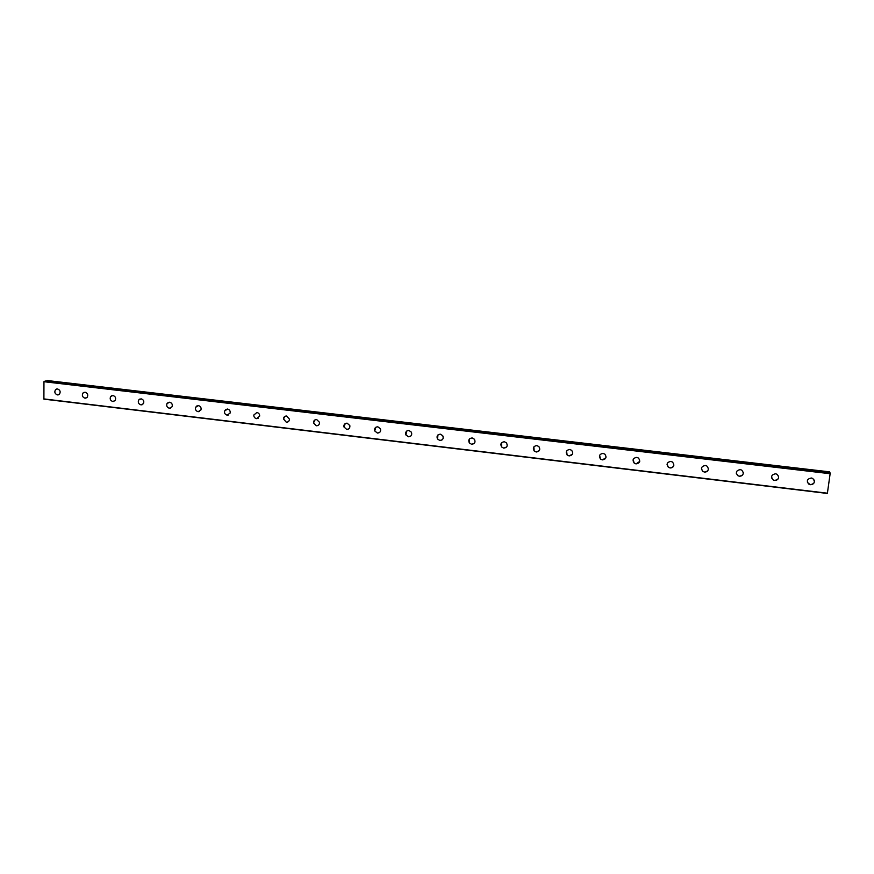 <?xml version="1.0" encoding="UTF-8"?>
<svg xmlns="http://www.w3.org/2000/svg" width="874" height="874" viewBox="0 0 874 874"><rect width="100%" height="100%" fill="white"/><g stroke="black" fill="none" stroke-linecap="round" stroke-linejoin="round"><path stroke-width="1.31" d="M58.405 394.829L57.455 394.906C54.756 393.792 54.155 392.011 55.63 389.575L56.613 389.028M57.542 388.963C60.208 390.055 60.83 391.814 59.399 394.261L57.444 394.906C54.756 393.792 54.144 392.011 55.619 389.575L57.542 388.963M86.013 398.096L84.996 398.183C82.364 397.157 81.719 395.419 83.03 392.972L84.123 392.295M85.117 392.218C87.717 393.224 88.383 394.95 87.116 397.397L84.986 398.183C82.364 397.157 81.708 395.419 83.03 392.972L85.117 392.218M113.904 401.406L112.833 401.505C110.288 400.565 109.589 398.883 110.725 396.435L111.927 395.605M112.975 395.518C115.499 396.425 116.209 398.096 115.128 400.532L112.822 401.505C110.288 400.576 109.578 398.883 110.714 396.435L112.975 395.518M142.112 404.738L140.965 404.859C138.518 404.017 137.764 402.401 138.704 399.986L140.026 398.948M141.14 398.839C143.565 399.658 144.33 401.264 143.445 403.668L140.965 404.859C138.518 404.028 137.764 402.401 138.693 399.986L141.14 398.839M170.627 408.114L169.403 408.256C167.076 407.513 166.268 405.973 166.978 403.613L168.42 402.335M169.611 402.204C171.905 402.914 172.724 404.443 172.069 406.781L169.403 408.256C167.076 407.513 166.268 405.973 166.978 403.613L169.611 402.204M199.458 411.512L198.147 411.687C195.962 411.053 195.11 409.6 195.579 407.328L197.12 405.755M198.387 405.602C200.55 406.213 201.413 407.645 200.987 409.884L198.147 411.687C195.962 411.053 195.099 409.6 195.579 407.328L198.387 405.602M228.606 414.953L227.218 415.15C225.175 414.615 224.279 413.282 224.52 411.141L226.126 409.218M227.48 409.032C229.491 409.545 230.397 410.867 230.201 412.976L227.207 415.15C225.175 414.615 224.268 413.282 224.509 411.141L227.48 409.032M258.081 418.417L256.595 418.657C254.716 418.209 253.788 416.996 253.81 415.019L256.901 412.506C258.737 412.932 259.665 414.123 259.687 416.068L256.585 418.657C254.716 418.209 253.788 416.996 253.81 415.019L256.89 412.506M287.907 421.913L286.301 422.197L283.471 418.963L285.055 416.286M286.628 416.024L289.458 419.17C289.305 421.192 288.245 422.197 286.29 422.197L283.471 418.963C283.657 416.996 284.716 416.013 286.628 416.024M318.06 425.441L316.322 425.78L313.515 422.94L315.001 419.891M316.694 419.575L319.502 422.328C319.556 424.578 318.497 425.725 316.322 425.78L313.515 422.94C313.504 420.744 314.564 419.618 316.694 419.575M348.573 428.992L346.694 429.396L343.941 426.938L345.263 423.551M347.098 423.169L349.829 425.551C350.124 427.998 349.076 429.287 346.694 429.396L343.941 426.938C343.69 424.524 344.749 423.267 347.098 423.169M379.436 432.564L377.404 433.056L374.738 430.937L375.853 427.266M377.841 426.796L380.474 428.839C381.02 431.472 379.993 432.881 377.404 433.056L374.738 430.948C374.247 428.347 375.274 426.971 377.841 426.796M410.66 436.159L408.453 436.76L405.907 434.935L406.76 431.035M408.923 430.467L411.446 432.226C412.244 434.99 411.239 436.508 408.453 436.76L405.897 434.946C405.165 432.204 406.17 430.718 408.923 430.467M442.266 439.775L439.862 440.507L437.437 438.934L438.016 434.881M440.365 434.181L442.757 435.7C443.795 438.573 442.823 440.168 439.862 440.507L437.426 438.934C436.454 436.093 437.437 434.509 440.365 434.181M474.232 443.391L471.621 444.298L469.316 442.932L469.6 438.803M472.168 437.94L474.429 439.251C475.696 442.2 474.757 443.883 471.621 444.298L469.316 442.932C468.114 440.004 469.065 438.333 472.168 437.94M506.592 447.007L503.752 448.133L501.567 446.942L501.545 442.812M504.331 441.741L506.472 442.878C507.947 445.893 507.04 447.641 503.752 448.133L501.567 446.942C500.157 443.937 501.075 442.211 504.331 441.741M539.324 450.613L536.243 452L534.178 450.962L533.839 446.909M536.865 445.576L538.897 446.581C540.558 449.64 539.673 451.454 536.243 452.011L534.178 450.962C532.572 447.914 533.468 446.122 536.865 445.576M572.426 454.218L569.127 455.922L567.16 455.004L566.516 451.104M569.782 449.465L571.705 450.35C573.541 453.453 572.678 455.31 569.116 455.922L567.16 455.004C565.38 451.913 566.254 450.066 569.782 449.465M605.901 457.812L602.383 459.888L600.525 459.068L599.597 455.409M603.082 453.398L604.906 454.185C606.906 457.321 606.064 459.221 602.383 459.888L600.514 459.068C598.57 455.955 599.422 454.065 603.082 453.398M639.724 461.406L636.032 463.908L634.262 463.165L633.093 459.8M636.764 457.375L638.501 458.085C640.653 461.232 639.823 463.176 636.032 463.908L634.262 463.176C632.153 460.03 632.995 458.096 636.764 457.375M673.898 465.012C673.493 467.022 672.215 468.005 670.074 467.961L668.381 467.306L667.037 464.28M670.85 461.406L672.51 462.04C674.794 465.208 673.985 467.186 670.074 467.961L668.381 467.306C666.141 464.138 666.971 462.171 670.85 461.406M708.421 468.65C708.224 470.933 706.924 472.069 704.52 472.069L702.914 471.468L701.44 468.814M705.351 465.481L706.924 466.061C709.338 469.24 708.541 471.25 704.52 472.069L702.914 471.468C700.544 468.289 701.352 466.29 705.351 465.481M743.304 472.364C743.348 474.877 742.037 476.166 739.382 476.232L737.842 475.674L736.323 473.38M740.245 469.6L741.764 470.136C744.298 473.326 743.501 475.369 739.382 476.232L737.842 475.685C735.351 472.484 736.159 470.463 740.245 469.6M778.559 476.155C778.876 478.876 777.576 480.307 774.659 480.438L773.184 479.935L771.655 477.969M775.577 473.774L777.03 474.265C779.674 477.466 778.876 479.531 774.659 480.438L773.184 479.935C770.584 476.723 771.381 474.669 775.577 473.774M814.207 480.044C814.797 482.94 813.519 484.491 810.373 484.699L807.467 482.568M811.323 478.002L812.722 478.449C815.464 481.672 814.688 483.748 810.373 484.699L808.942 484.229C806.232 481.006 807.03 478.93 811.323 478.002M829.961 473.107L829.557 471.851L47.327 380.551L45.35 381.359M830.213 473.14L43.951 381.709L43.897 399.134L827.361 493.449L830.213 473.14M44.541 381.272L830.213 473.129M830.3 473.304L44.159 381.359M830.3 473.73L43.951 381.709M827.46 493.209L43.7 398.894M829.983 472.681L45.514 381.009M829.983 472.79L45.448 381.097"/></g></svg>
